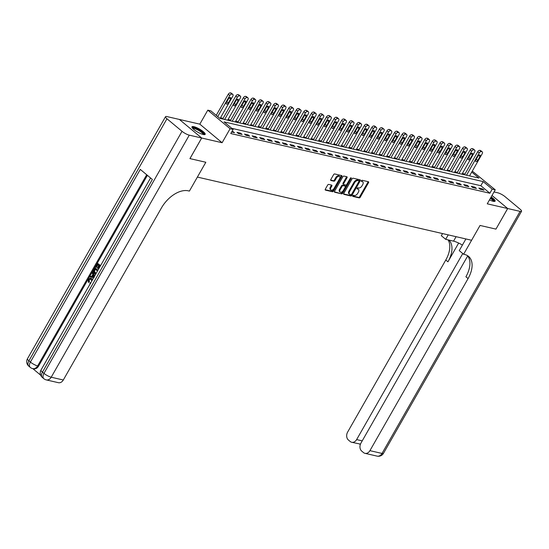 <?xml version="1.0" encoding="UTF-8"?>
<svg xmlns="http://www.w3.org/2000/svg" width="549" height="549" viewBox="0 0 549 549"><rect width="100%" height="100%" fill="white"/><g stroke="black" fill="none" stroke-linecap="round" stroke-linejoin="round"><path stroke-width="0.82" d="M352.787 195.773A0.673 0.398 129.8 0 0 352.883 196.439L359.19 197.894A0.954 0.57 129.8 0 0 360.24 197.221L368.537 182.673A0.954 0.57 129.8 0 0 368.557 181.801A0.954 0.57 129.8 0 0 368.406 181.726L362.1 180.278A0.673 0.398 129.8 0 0 361.455 181.403L362.271 181.595A3.061 1.819 129.8 0 1 362.759 181.829A3.061 1.819 129.8 0 1 362.697 184.615L362.004 185.83A3.061 1.819 129.8 0 1 358.627 187.978L357.811 187.792A0.673 0.398 129.8 0 0 357.166 188.925L357.982 189.11A3.061 1.819 129.8 0 1 358.47 189.343A3.061 1.819 129.8 0 1 358.408 192.136L357.715 193.344A3.061 1.819 129.8 0 1 354.345 195.492L353.529 195.307A0.673 0.398 129.8 0 0 352.787 195.773M203.267 134.498A7.597 1.757 29.7 0 0 205.168 134.347A7.597 1.757 29.7 0 0 201.517 130.346A7.597 1.757 29.7 0 0 193.866 126.668A7.597 1.757 29.7 0 0 191.965 126.819A7.597 1.757 29.7 0 0 195.616 130.813A7.597 1.757 29.7 0 0 203.267 134.498M489.488 199.898A7.597 1.757 29.7 0 0 493.201 201.305A7.597 1.757 29.7 0 0 495.102 201.154A7.597 1.757 29.7 0 0 491.163 196.961M328.693 184.416A0.954 0.57 129.8 0 0 327.643 185.088L325.317 189.172A0.954 0.57 129.8 0 0 325.296 190.043A0.954 0.57 129.8 0 0 325.447 190.119L332.447 191.731A0.954 0.57 129.8 0 0 333.504 191.059L341.801 176.51A0.954 0.57 129.8 0 0 341.821 175.639A0.954 0.57 129.8 0 0 341.67 175.563L334.664 173.951A0.954 0.57 129.8 0 0 333.614 174.623L330.8 179.557A0.954 0.57 129.8 0 0 330.779 180.429A0.954 0.57 129.8 0 0 330.93 180.497L333.929 181.191A0.954 0.57 129.8 0 0 334.986 180.518L336.379 178.075A2.56 1.517 129.8 0 1 339.605 176.476A2.56 1.517 129.8 0 1 339.557 178.802L334.094 188.382A2.56 1.517 129.8 0 1 330.869 189.981A2.56 1.517 129.8 0 1 330.917 187.648L331.822 186.056A0.954 0.57 129.8 0 0 331.843 185.185A0.954 0.57 129.8 0 0 331.692 185.109L328.693 184.416M467.7 255.944L360.919 443.153A5.847 4.509 -77 0 0 361.716 451.1L363.493 452.582A5.847 4.509 -77 0 0 364.996 453.337A5.847 4.509 -77 0 0 369.923 450.654L382.022 453.44L520.088 211.379L507.695 208.524L495.953 229.111L507.66 208.517L487.251 203.816L495.239 189.817L492.213 189.124L489.866 193.241L230.765 133.537L233.112 129.427L230.093 128.727L207.797 110.157L210.823 110.85L219.861 118.378L478.961 178.082L471.735 172.063M189.961 158.606L205.834 162.264L189.961 158.606L201.703 138.019L222.105 142.726L230.093 128.727M189.275 135.157L201.668 138.012L179.379 119.442L166.978 116.587A5.847 1.352 29.7 0 0 165.517 116.704A5.847 1.352 29.7 0 0 166.965 118.762L182.028 131.314A5.847 1.352 29.7 0 0 189.275 135.157L51.208 377.218L63.3 380.004L161.447 207.927A24.355 14.452 129.8 0 1 188.307 190.826L189.398 191.079L205.834 162.264L197.379 177.08L471.598 240.263L480.046 225.447L463.61 254.262L464.701 254.51A24.355 14.452 -50.2 0 1 468.551 256.383A24.355 14.452 -50.2 0 1 468.077 278.576L369.923 450.654M495.919 229.105L480.046 225.447L495.953 229.111M343.77 193.426A0.954 0.57 129.8 0 0 343.756 194.298A0.954 0.57 129.8 0 0 343.907 194.367L350.907 195.986A0.954 0.57 129.8 0 0 351.964 195.314L360.261 180.765A0.954 0.57 129.8 0 0 360.281 179.894A0.954 0.57 129.8 0 0 360.13 179.818L353.124 178.205A0.954 0.57 129.8 0 0 352.067 178.878L343.77 193.426M341.677 193.859L334.677 192.239A0.954 0.57 129.8 0 1 334.526 192.171A0.954 0.57 129.8 0 1 334.54 191.299L342.837 176.751A0.954 0.57 129.8 0 1 343.894 176.078L346.893 176.771A0.954 0.57 129.8 0 1 347.043 176.847A0.954 0.57 129.8 0 1 347.023 177.718L343.66 183.613A0.954 0.57 129.8 0 0 343.64 184.485A0.954 0.57 129.8 0 0 343.791 184.56L345.781 185.02A0.954 0.57 129.8 0 0 346.838 184.347L350.337 178.205A0.673 0.398 129.8 0 1 351.168 178.398L342.734 193.186A0.954 0.57 129.8 0 1 341.677 193.859L334.382 191.814M179.399 119.462L201.703 138.019M507.66 208.517L492.007 195.478L507.695 208.524M489.866 193.241L480.828 185.713L231.808 128.336M482.475 188.904L478.845 188.067L480.354 189.323L483.978 190.16L482.475 188.904L482.015 189.707M474.919 187.161L471.289 186.324L472.792 187.58L476.422 188.417L474.919 187.161L474.46 187.964M467.357 185.418L463.727 184.588L465.236 185.837L468.867 186.674L467.357 185.418L466.897 186.221M459.801 183.682L456.171 182.844L457.681 184.1L461.304 184.931L459.801 183.682L459.341 184.485M452.239 181.939L448.615 181.101L450.118 182.357L453.749 183.194L452.239 181.939L451.786 182.742M444.683 180.196L441.053 179.358L442.563 180.614L446.186 181.451L444.683 180.196L444.223 180.998M437.128 178.452L433.497 177.622L435 178.871L438.63 179.708L437.128 178.452L436.668 179.255M429.565 176.716L425.935 175.879L427.445 177.135L431.075 177.965L429.565 176.716L429.105 177.512M422.009 174.973L418.379 174.136L419.889 175.392L423.512 176.229L422.009 174.973L421.55 175.776M414.447 173.23L410.824 172.393L412.326 173.649L415.957 174.486L414.447 173.23L413.994 174.033M406.891 171.487L403.261 170.65L404.771 171.906L408.394 172.743L406.891 171.487L406.432 172.29M399.336 169.744L395.705 168.914L397.208 170.163L400.839 171L399.336 169.744L398.876 170.547M391.773 168.008L388.143 167.171L389.653 168.426L393.283 169.264L391.773 168.008L391.313 168.811M384.218 166.265L380.587 165.427L382.097 166.683L385.721 167.52L384.218 166.265L383.758 167.068M376.655 164.522L373.032 163.684L374.535 164.94L378.165 165.777L376.655 164.522L376.202 165.324M369.1 162.779L365.469 161.948L366.979 163.197L370.602 164.034L369.1 162.779L368.64 163.581M361.544 161.042L357.914 160.205L359.417 161.461L363.047 162.291L361.544 161.042L361.084 161.845M353.981 159.299L350.351 158.462L351.861 159.718L355.491 160.555L353.981 159.299L353.522 160.102M346.426 157.556L342.796 156.719L344.305 157.975L347.929 158.812L346.426 157.556L345.966 158.359M338.863 155.813L335.24 154.976L336.743 156.232L340.373 157.069L338.863 155.813L338.41 156.616M331.308 154.077L327.678 153.24L329.187 154.495L332.811 155.326L331.308 154.077L330.848 154.873M323.752 152.334L320.122 151.497L321.625 152.752L325.255 153.59L323.752 152.334L323.292 153.137M316.19 150.591L312.559 149.753L314.069 151.009L317.699 151.847L316.19 150.591L315.73 151.394M308.634 148.848L305.004 148.01L306.514 149.266L310.137 150.103L308.634 148.848L308.174 149.651M301.072 147.105L297.448 146.274L298.951 147.523L302.581 148.36L301.072 147.105L300.619 147.907M293.516 145.368L289.886 144.531L291.395 145.787L295.019 146.617L293.516 145.368L293.056 146.171M285.96 143.625L282.33 142.788L283.833 144.044L287.463 144.881L285.96 143.625L285.501 144.428M278.398 141.882L274.774 141.045L276.277 142.301L279.908 143.138L278.398 141.882L277.938 142.685M270.842 140.139L267.212 139.309L268.722 140.558L272.345 141.395L270.842 140.139L270.382 140.942M263.28 138.403L259.656 137.566L261.159 138.822L264.79 139.652L263.28 138.403L262.827 139.199M255.724 136.66L252.094 135.823L253.604 137.078L257.227 137.916L255.724 136.66L255.264 137.463M248.169 134.917L244.538 134.08L246.041 135.335L249.671 136.173L248.169 134.917L247.709 135.72M240.606 133.174L236.983 132.336L238.486 133.592L242.116 134.43L240.606 133.174L240.146 133.977M231.637 132.014L234.553 132.686L232.09 131.211M464.955 174.067L462.382 173.47M457.399 172.324L454.826 171.734M449.837 170.581L447.27 169.991M442.281 168.838L439.708 168.248M434.719 167.102L432.152 166.505M427.163 165.359L424.59 164.769M419.608 163.616L417.034 163.026M412.045 161.873L409.479 161.282M404.489 160.136L401.916 159.539M396.927 158.393L394.36 157.796M389.371 156.65L386.798 156.06M381.816 154.907L379.242 154.317M374.253 153.164L371.687 152.574M366.698 151.428L364.124 150.831M359.135 149.685L356.569 149.095M351.58 147.942L349.006 147.352M344.024 146.199L341.451 145.609M336.462 144.462L333.895 143.865M328.906 142.719L326.332 142.129M321.343 140.976L318.777 140.386M313.788 139.233L311.214 138.643M306.232 137.497L303.659 136.9M298.67 135.754L296.103 135.157M291.114 134.011L288.541 133.421M283.552 132.268L280.985 131.678M275.996 130.525L273.423 129.935M268.44 128.789L265.867 128.192M260.878 127.045L258.311 126.455M253.322 125.302L250.749 124.712M245.76 123.559L243.193 122.969M238.204 121.823L235.631 121.226M230.649 120.08L228.075 119.483M223.086 118.337L220.52 117.747M222.105 142.726L199.815 124.149L179.406 119.449M199.815 124.149L207.797 110.157M472.291 171.096L495.239 189.817M492.213 189.124L483.175 181.595L224.074 121.892L233.112 129.427M480.828 185.713L483.175 181.595M233.051 131.431L232.591 132.234M358.47 189.343L357.866 188.842A3.061 1.819 129.8 0 0 357.385 188.609L357.982 189.11M356.98 188.513L357.385 188.609M362.759 181.829L362.155 181.328A3.061 1.819 129.8 0 0 361.667 181.095L362.271 181.595M361.263 180.998L361.667 181.095M352.691 196.027L358.586 197.386A0.954 0.57 129.8 0 0 359.643 196.72L367.94 182.172A0.954 0.57 129.8 0 0 368.098 181.657M343.612 193.941L350.303 195.478A0.954 0.57 129.8 0 0 351.36 194.813L359.657 180.264A0.954 0.57 129.8 0 0 359.815 179.749M350.9 194.703A0.673 0.398 129.8 0 0 351.641 194.229L358.922 181.465A0.673 0.398 129.8 0 0 358.826 180.799L357.969 180.6A3.061 1.819 129.8 0 0 354.592 182.748L349.617 191.477A3.061 1.819 129.8 0 0 349.555 194.271A3.061 1.819 129.8 0 0 350.042 194.504L350.9 194.703M358.401 180.443A0.673 0.398 129.8 0 0 358.229 180.298L358.826 180.799M349.555 194.271L348.951 193.763A3.061 1.819 129.8 0 1 349.013 190.977L353.995 182.247A3.061 1.819 129.8 0 1 357.365 180.099L358.229 180.298M343.187 184.059A0.954 0.57 129.8 0 1 343.036 183.984A0.954 0.57 129.8 0 1 343.056 183.112L346.419 177.21A0.954 0.57 129.8 0 0 346.577 176.696M350.53 177.958L342.13 192.685L342.734 193.186M340.167 189.734A2.56 1.517 129.8 0 0 340.119 192.068A2.56 1.517 129.8 0 0 343.345 190.469L345.266 187.092A0.954 0.57 129.8 0 0 345.287 186.221A0.954 0.57 129.8 0 0 345.136 186.152L343.146 185.692A0.954 0.57 129.8 0 0 342.096 186.365L340.167 189.734L339.563 189.233A2.56 1.517 129.8 0 0 339.515 191.567L340.119 192.068M344.786 185.857A0.954 0.57 129.8 0 0 344.683 185.72A0.954 0.57 129.8 0 0 344.532 185.644L345.136 186.152M339.563 189.233L341.492 185.857A0.954 0.57 129.8 0 1 342.542 185.191L344.532 185.644M341.073 193.358A0.954 0.57 129.8 0 0 342.13 192.685M330.869 189.981L330.265 189.48A2.56 1.517 129.8 0 1 330.313 187.147L331.225 185.555A0.954 0.57 129.8 0 0 331.383 185.04M339.605 176.476L339.001 175.975A2.56 1.517 129.8 0 0 335.775 177.574L336.379 178.075M330.642 180.072L333.325 180.69A0.954 0.57 129.8 0 0 334.382 180.017L335.775 177.574M325.159 189.686L331.85 191.23A0.954 0.57 129.8 0 0 332.9 190.558L341.197 176.009A0.954 0.57 129.8 0 0 341.354 175.495M466.52 175.213L479.208 152.965A1.949 1.153 129.8 0 1 481.356 151.599L481.967 151.737A1.949 1.153 129.8 0 1 482.269 151.888A1.949 1.153 129.8 0 1 482.235 153.665L469.546 175.913M464.557 174.76L477.705 151.716A1.949 1.153 -50.2 0 1 479.853 150.344L480.457 150.488A1.949 1.153 -50.2 0 1 480.766 150.632L482.269 151.888M478.062 156.06L475.811 160.006A1.558 0.926 129.8 0 0 475.777 161.433A1.558 0.926 129.8 0 0 477.747 160.452L479.998 156.506A1.558 0.926 129.8 0 0 480.032 155.086A1.558 0.926 129.8 0 0 478.062 156.06M458.964 173.47L471.653 151.229A1.949 1.153 129.8 0 1 473.801 149.856L474.405 150.001A1.949 1.153 129.8 0 1 474.713 150.145A1.949 1.153 129.8 0 1 474.679 151.922L461.984 174.17M457.001 173.024L470.15 149.973A1.949 1.153 -50.2 0 1 472.298 148.601L472.902 148.745A1.949 1.153 -50.2 0 1 473.211 148.896L474.713 150.145M470.507 154.317L468.249 158.27A1.558 0.926 129.8 0 0 468.222 159.69A1.558 0.926 129.8 0 0 470.184 158.716L472.442 154.763A1.558 0.926 129.8 0 0 472.469 153.343A1.558 0.926 129.8 0 0 470.507 154.317M451.408 171.734L464.097 149.486A1.949 1.153 129.8 0 1 466.245 148.12L466.849 148.257A1.949 1.153 129.8 0 1 467.158 148.408A1.949 1.153 129.8 0 1 467.117 150.179L454.428 172.427M449.439 171.281L462.587 148.23A1.949 1.153 -50.2 0 1 464.735 146.864L465.339 147.002A1.949 1.153 -50.2 0 1 465.648 147.153L467.158 148.408M462.951 152.574L460.693 156.527A1.558 0.926 129.8 0 0 460.666 157.947A1.558 0.926 129.8 0 0 462.629 156.973L464.886 153.02A1.558 0.926 129.8 0 0 464.914 151.599A1.558 0.926 129.8 0 0 462.951 152.574M443.846 169.991L456.535 147.743A1.949 1.153 129.8 0 1 458.683 146.377L459.287 146.514A1.949 1.153 129.8 0 1 459.595 146.665A1.949 1.153 129.8 0 1 459.561 148.443L446.872 170.684M441.883 169.538L455.032 146.487A1.949 1.153 -50.2 0 1 457.18 145.121L457.784 145.259A1.949 1.153 -50.2 0 1 458.092 145.41L459.595 146.665M455.389 150.831L453.138 154.784A1.558 0.926 129.8 0 0 453.103 156.204A1.558 0.926 129.8 0 0 455.073 155.23L457.324 151.277A1.558 0.926 129.8 0 0 457.358 149.856A1.558 0.926 129.8 0 0 455.389 150.831M436.29 168.248L448.979 146A1.949 1.153 129.8 0 1 451.127 144.634L451.731 144.771A1.949 1.153 129.8 0 1 452.04 144.922A1.949 1.153 129.8 0 1 451.999 146.7L439.31 168.948M434.328 167.795L447.469 144.744A1.949 1.153 -50.2 0 1 449.617 143.378L450.228 143.515A1.949 1.153 -50.2 0 1 450.53 143.666L452.04 144.922M447.833 149.095L445.575 153.041A1.558 0.926 129.8 0 0 445.548 154.461A1.558 0.926 129.8 0 0 447.51 153.487L449.768 149.534A1.558 0.926 129.8 0 0 449.796 148.113A1.558 0.926 129.8 0 0 447.833 149.095M490.669 197.832A6.574 1.523 -150.3 0 1 493.75 201.408M493.228 201.305A6.087 1.407 29.7 0 0 490.374 198.347M494.724 201.401A7.549 1.743 29.7 0 0 490.785 197.626M192.431 128.109A6.574 1.523 -150.3 0 1 192.624 127.835A6.574 1.523 -150.3 0 1 199.562 130.285A6.574 1.523 -150.3 0 1 203.816 134.601M192.802 128.5A6.087 1.407 29.7 0 0 192.788 128.514A6.087 1.407 29.7 0 1 198.69 130.449A6.087 1.407 29.7 0 1 203.288 134.505M204.791 134.594A7.549 1.743 29.7 0 0 199.054 129.722A7.549 1.743 29.7 0 0 191.944 127.272M448.224 234.876L445.685 239.33L453.549 241.141A10.959 2.532 -150.3 0 1 462.409 245.067M445.685 239.33L441.321 235.693L442.528 233.565M463.61 254.262L459.245 250.619L465.902 238.952M462.752 253.549L356.637 439.584A5.847 4.509 -77 0 1 351.71 442.274A5.847 4.509 -77 0 1 350.207 441.513L348.43 440.037A5.847 4.509 -77 0 1 347.634 432.084L445.781 260.006A24.355 14.452 -50.2 0 0 448.059 239.879M448.938 240.078A24.355 14.452 -50.2 0 1 447.95 261.811L458.655 243.049M520.088 211.379A5.847 1.352 29.7 0 0 521.55 211.269A5.847 1.352 29.7 0 0 520.102 209.203L505.039 196.659A5.847 1.352 29.7 0 0 497.792 192.809L494.025 191.944M467.391 255.566A24.355 14.452 -50.2 0 1 465.909 276.771L468.077 278.576M351.71 442.274L360.46 444.12M90.455 278.947L89.254 279.777L89.363 281.912L88.368 282.399L88.314 279.379L90.468 278.13L92.637 279.537M90.715 278.199L91.985 278.768M89.823 276.854L93.68 277.712L89.823 276.854L90.242 276.113L91.676 276.483L92.877 274.376L92.088 272.887L92.507 272.146L92.994 272.256L94.771 275.797M90.242 276.113L91.683 276.47M100.09 266.471L99.225 265.757L97.749 268.351L97.331 268.008L98.813 265.407L97.557 264.364L95.897 267.281L95.478 266.931L97.537 263.321L100.597 265.579M99.602 266.066L98.23 268.468L97.749 268.351M97.928 264.673L96.384 267.39L95.897 267.281M147.393 175.33L38.554 366.135A5.847 4.509 103 0 1 33.626 368.818L32.72 368.612A5.847 4.509 -77 0 0 37.648 365.922L38.554 366.135M32.803 368.626L40.688 375.193M95.78 274.026L94.455 273.457C93.296 272.503 93.117 271.233 93.927 269.655L94.936 267.885L97.997 270.142M63.3 380.004A5.847 4.509 103 0 1 58.372 382.687L46.281 379.901A5.847 4.509 -77 0 0 51.208 377.218A5.847 1.352 -150.3 0 1 43.961 373.368L182.028 131.314M150.57 177.972L41.003 370.053A5.847 1.352 -150.3 0 0 42.458 372.112A5.847 3.466 129.8 0 0 42.342 377.444L43.851 378.7A5.847 3.466 -50.2 0 1 43.961 373.368L42.458 372.112L152.347 179.454L140.297 169.415L30.408 362.079L28.898 360.823A5.847 1.352 -150.3 0 1 27.45 358.765L165.517 116.704M201.668 138.012L189.927 158.599M97.537 263.321L100.488 265.778M94.936 267.885L97.887 270.334M97.489 271.034L94.956 268.928L93.968 271.323L94.86 272.771L96.247 273.21M95.327 269.236L94.449 271.439L95.917 273.251M94.38 269.943L94.86 270.053M93.968 271.323L94.449 271.439M94.86 272.771L95.341 272.88M92.507 272.146L94.538 276.202M93.886 276.271L93.172 274.932L92.211 276.621L94.359 277.163L93.886 276.271M93.44 275.426L92.699 276.73L94.044 277.073M92.211 276.621L92.699 276.73M91.93 280.772L90.208 278.871L88.766 279.661L89.254 279.777M88.766 279.661L88.883 281.802L89.363 281.912M90.331 283.579L89.892 283.483L90.503 282.769M90.18 282.694L90.798 282.762M91.498 278.659L92.39 279.976M88.883 281.802L88.368 282.399M428.728 166.505L441.417 144.263A1.949 1.153 129.8 0 1 443.565 142.891L444.175 143.035A1.949 1.153 129.8 0 1 444.477 143.179A1.949 1.153 129.8 0 1 444.443 144.957L431.754 167.205M426.765 166.052L439.914 143.008A1.949 1.153 -50.2 0 1 442.062 141.635L442.666 141.779A1.949 1.153 -50.2 0 1 442.974 141.923L444.477 143.179M440.271 147.352L438.02 151.304A1.558 0.926 129.8 0 0 437.985 152.725A1.558 0.926 129.8 0 0 439.955 151.75L442.206 147.798A1.558 0.926 129.8 0 0 442.24 146.377A1.558 0.926 129.8 0 0 440.271 147.352M421.172 164.769L433.861 142.52A1.949 1.153 129.8 0 1 436.009 141.148L436.613 141.292A1.949 1.153 129.8 0 1 436.922 141.443A1.949 1.153 129.8 0 1 436.887 143.214L424.192 165.462M419.21 164.316L432.358 141.265A1.949 1.153 -50.2 0 1 434.506 139.899L435.11 140.036A1.949 1.153 -50.2 0 1 435.419 140.187L436.922 141.443M432.715 145.609L430.457 149.561A1.558 0.926 129.8 0 0 430.43 150.982A1.558 0.926 129.8 0 0 432.392 150.007L434.65 146.055A1.558 0.926 129.8 0 0 434.678 144.634A1.558 0.926 129.8 0 0 432.715 145.609M413.617 163.026L426.305 140.777A1.949 1.153 129.8 0 1 428.453 139.412L429.057 139.549A1.949 1.153 129.8 0 1 429.366 139.7A1.949 1.153 129.8 0 1 429.325 141.477L416.636 163.719M411.647 162.573L424.796 139.521A1.949 1.153 -50.2 0 1 426.944 138.156L427.547 138.293A1.949 1.153 -50.2 0 1 427.856 138.444L429.366 139.7M425.159 143.865L422.902 147.818A1.558 0.926 129.8 0 0 422.874 149.239A1.558 0.926 129.8 0 0 424.837 148.264L427.095 144.312A1.558 0.926 129.8 0 0 427.122 142.891A1.558 0.926 129.8 0 0 425.159 143.865M406.054 161.282L418.743 139.034A1.949 1.153 129.8 0 1 420.891 137.669L421.495 137.806A1.949 1.153 129.8 0 1 421.804 137.957A1.949 1.153 129.8 0 1 421.769 139.734L409.08 161.982M404.091 160.83L417.24 137.778A1.949 1.153 -50.2 0 1 419.388 136.413L419.992 136.55A1.949 1.153 -50.2 0 1 420.301 136.701L421.804 137.957M417.597 142.122L415.346 146.075A1.558 0.926 129.8 0 0 415.312 147.496A1.558 0.926 129.8 0 0 417.281 146.521L419.532 142.568A1.558 0.926 129.8 0 0 419.566 141.148A1.558 0.926 129.8 0 0 417.597 142.122M398.499 159.539L411.187 137.291A1.949 1.153 129.8 0 1 413.335 135.926L413.939 136.063A1.949 1.153 129.8 0 1 414.248 136.214A1.949 1.153 129.8 0 1 414.207 137.991L401.518 160.239M396.536 159.086L409.678 136.042A1.949 1.153 -50.2 0 1 411.825 134.67L412.436 134.814A1.949 1.153 -50.2 0 1 412.738 134.958L414.248 136.214M410.041 140.386L407.783 144.339A1.558 0.926 129.8 0 0 407.756 145.76A1.558 0.926 129.8 0 0 409.719 144.785L411.976 140.832A1.558 0.926 129.8 0 0 412.004 139.412A1.558 0.926 129.8 0 0 410.041 140.386M390.936 157.803L403.625 135.555A1.949 1.153 129.8 0 1 405.78 134.182L406.384 134.327A1.949 1.153 129.8 0 1 406.685 134.471A1.949 1.153 129.8 0 1 406.651 136.248L393.962 158.496M388.973 157.35L402.122 134.299A1.949 1.153 -50.2 0 1 404.27 132.933L404.874 133.071A1.949 1.153 -50.2 0 1 405.183 133.222L406.685 134.471M402.479 138.643L400.228 142.596A1.558 0.926 129.8 0 0 400.194 144.016A1.558 0.926 129.8 0 0 402.163 143.042L404.414 139.089A1.558 0.926 129.8 0 0 404.448 137.669A1.558 0.926 129.8 0 0 402.479 138.643M383.38 156.06L396.069 133.812A1.949 1.153 129.8 0 1 398.217 132.446L398.821 132.583A1.949 1.153 129.8 0 1 399.13 132.734A1.949 1.153 129.8 0 1 399.096 134.505L386.4 156.753M381.418 155.607L394.566 132.556A1.949 1.153 -50.2 0 1 396.714 131.19L397.318 131.328A1.949 1.153 -50.2 0 1 397.627 131.479L399.13 132.734M394.923 136.9L392.665 140.853A1.558 0.926 129.8 0 0 392.638 142.273A1.558 0.926 129.8 0 0 394.601 141.299L396.858 137.346A1.558 0.926 129.8 0 0 396.886 135.926A1.558 0.926 129.8 0 0 394.923 136.9M375.825 154.317L388.514 132.069A1.949 1.153 129.8 0 1 390.662 130.703L391.265 130.84A1.949 1.153 129.8 0 1 391.574 130.991A1.949 1.153 129.8 0 1 391.533 132.769L378.844 155.01M373.855 153.864L387.004 130.813A1.949 1.153 -50.2 0 1 389.152 129.447L389.756 129.585A1.949 1.153 -50.2 0 1 390.065 129.736L391.574 130.991M387.368 135.157L385.11 139.11A1.558 0.926 129.8 0 0 385.082 140.53A1.558 0.926 129.8 0 0 387.045 139.556L389.303 135.603A1.558 0.926 129.8 0 0 389.33 134.182A1.558 0.926 129.8 0 0 387.368 135.157M368.262 152.574L380.951 130.326A1.949 1.153 129.8 0 1 383.099 128.96L383.703 129.097A1.949 1.153 129.8 0 1 384.012 129.248A1.949 1.153 129.8 0 1 383.977 131.026L371.289 153.274M366.3 152.121L379.448 129.077A1.949 1.153 -50.2 0 1 381.596 127.704L382.2 127.842A1.949 1.153 -50.2 0 1 382.509 127.992L384.012 129.248M379.805 133.421L377.554 137.367A1.558 0.926 129.8 0 0 377.52 138.787A1.558 0.926 129.8 0 0 379.489 137.813L381.74 133.867A1.558 0.926 129.8 0 0 381.775 132.446A1.558 0.926 129.8 0 0 379.805 133.421M360.707 150.831L373.395 128.59A1.949 1.153 129.8 0 1 375.543 127.217L376.147 127.361A1.949 1.153 129.8 0 1 376.456 127.505A1.949 1.153 129.8 0 1 376.415 129.283L363.726 151.531M358.744 150.378L371.886 127.334A1.949 1.153 -50.2 0 1 374.034 125.961L374.644 126.105A1.949 1.153 -50.2 0 1 374.946 126.256L376.456 127.505M372.249 131.678L369.992 135.63A1.558 0.926 129.8 0 0 369.964 137.051A1.558 0.926 129.8 0 0 371.927 136.077L374.185 132.124A1.558 0.926 129.8 0 0 374.212 130.703A1.558 0.926 129.8 0 0 372.249 131.678M353.144 149.095L365.833 126.846A1.949 1.153 129.8 0 1 367.988 125.474L368.592 125.618A1.949 1.153 129.8 0 1 368.894 125.769A1.949 1.153 129.8 0 1 368.859 127.54L356.171 149.788M351.182 148.642L364.33 125.591A1.949 1.153 -50.2 0 1 366.478 124.225L367.082 124.362A1.949 1.153 -50.2 0 1 367.391 124.513L368.894 125.769M364.687 129.935L362.436 133.887A1.558 0.926 129.8 0 0 362.402 135.308A1.558 0.926 129.8 0 0 364.371 134.333L366.622 130.381A1.558 0.926 129.8 0 0 366.657 128.96A1.558 0.926 129.8 0 0 364.687 129.935M345.589 147.352L358.277 125.103A1.949 1.153 129.8 0 1 360.425 123.738L361.029 123.875A1.949 1.153 129.8 0 1 361.338 124.026A1.949 1.153 129.8 0 1 361.304 125.803L348.608 148.045M343.626 146.899L356.775 123.848A1.949 1.153 -50.2 0 1 358.922 122.482L359.526 122.619A1.949 1.153 -50.2 0 1 359.835 122.77L361.338 124.026M357.131 128.192L354.874 132.144A1.558 0.926 129.8 0 0 354.846 133.565A1.558 0.926 129.8 0 0 356.809 132.59L359.067 128.638A1.558 0.926 129.8 0 0 359.094 127.217A1.558 0.926 129.8 0 0 357.131 128.192M338.033 145.609L350.722 123.36A1.949 1.153 129.8 0 1 352.87 121.995L353.474 122.132A1.949 1.153 129.8 0 1 353.782 122.283A1.949 1.153 129.8 0 1 353.741 124.06L341.053 146.309M336.063 145.156L349.212 122.104A1.949 1.153 -50.2 0 1 351.36 120.739L351.964 120.876A1.949 1.153 -50.2 0 1 352.273 121.027L353.782 122.283M349.576 126.448L347.318 130.401A1.558 0.926 129.8 0 0 347.291 131.822A1.558 0.926 129.8 0 0 349.253 130.847L351.511 126.894A1.558 0.926 129.8 0 0 351.538 125.474A1.558 0.926 129.8 0 0 349.576 126.448M330.471 143.865L343.159 121.624A1.949 1.153 129.8 0 1 345.307 120.252L345.911 120.389A1.949 1.153 129.8 0 1 346.22 120.54A1.949 1.153 129.8 0 1 346.186 122.317L333.497 144.565M328.508 143.413L341.656 120.368A1.949 1.153 -50.2 0 1 343.804 118.996L344.408 119.14A1.949 1.153 -50.2 0 1 344.717 119.284L346.22 120.54M342.013 124.712L339.762 128.665A1.558 0.926 129.8 0 0 339.728 130.086A1.558 0.926 129.8 0 0 341.698 129.111L343.949 125.158A1.558 0.926 129.8 0 0 343.983 123.738A1.558 0.926 129.8 0 0 342.013 124.712M322.915 142.129L335.604 119.881A1.949 1.153 129.8 0 1 337.752 118.509L338.356 118.653A1.949 1.153 129.8 0 1 338.664 118.797A1.949 1.153 129.8 0 1 338.623 120.574L325.934 142.822M320.952 141.676L334.094 118.625A1.949 1.153 -50.2 0 1 336.242 117.26L336.853 117.397A1.949 1.153 -50.2 0 1 337.155 117.548L338.664 118.797M334.458 122.969L332.2 126.922A1.558 0.926 129.8 0 0 332.172 128.342A1.558 0.926 129.8 0 0 334.135 127.368L336.393 123.415A1.558 0.926 129.8 0 0 336.42 121.995A1.558 0.926 129.8 0 0 334.458 122.969M315.352 140.386L328.041 118.138A1.949 1.153 129.8 0 1 330.196 116.772L330.8 116.91A1.949 1.153 129.8 0 1 331.102 117.061A1.949 1.153 129.8 0 1 331.068 118.831L318.379 141.079M313.39 139.933L326.538 116.882A1.949 1.153 -50.2 0 1 328.686 115.516L329.29 115.654A1.949 1.153 -50.2 0 1 329.599 115.805L331.102 117.061M326.895 121.226L324.644 125.179A1.558 0.926 129.8 0 0 324.61 126.599A1.558 0.926 129.8 0 0 326.58 125.625L328.83 121.672A1.558 0.926 129.8 0 0 328.865 120.252A1.558 0.926 129.8 0 0 326.895 121.226M307.797 138.643L320.486 116.395A1.949 1.153 129.8 0 1 322.634 115.029L323.237 115.166A1.949 1.153 129.8 0 1 323.546 115.317A1.949 1.153 129.8 0 1 323.512 117.095L310.816 139.343M305.834 138.19L318.983 115.139A1.949 1.153 -50.2 0 1 321.131 113.773L321.735 113.911A1.949 1.153 -50.2 0 1 322.043 114.062L323.546 115.317M319.34 119.483L317.082 123.436A1.558 0.926 129.8 0 0 317.054 124.856A1.558 0.926 129.8 0 0 319.017 123.882L321.275 119.929A1.558 0.926 129.8 0 0 321.302 118.509A1.558 0.926 129.8 0 0 319.34 119.483M300.241 136.9L312.93 114.652A1.949 1.153 129.8 0 1 315.078 113.286L315.682 113.423A1.949 1.153 129.8 0 1 315.991 113.574A1.949 1.153 129.8 0 1 315.95 115.352L303.261 137.6M298.272 136.447L311.42 113.403A1.949 1.153 -50.2 0 1 313.568 112.03L314.172 112.174A1.949 1.153 -50.2 0 1 314.481 112.319L315.991 113.574M311.784 117.747L309.526 121.693A1.558 0.926 129.8 0 0 309.499 123.113A1.558 0.926 129.8 0 0 311.461 122.139L313.719 118.193A1.558 0.926 129.8 0 0 313.747 116.772A1.558 0.926 129.8 0 0 311.784 117.747M292.679 135.157L305.368 112.916A1.949 1.153 129.8 0 1 307.515 111.543L308.119 111.687A1.949 1.153 129.8 0 1 308.428 111.831A1.949 1.153 129.8 0 1 308.394 113.609L295.705 135.857M290.716 134.711L303.865 111.66A1.949 1.153 -50.2 0 1 306.013 110.287L306.617 110.431A1.949 1.153 -50.2 0 1 306.925 110.582L308.428 111.831M304.221 116.004L301.971 119.957A1.558 0.926 129.8 0 0 301.936 121.377A1.558 0.926 129.8 0 0 303.906 120.403L306.157 116.45A1.558 0.926 129.8 0 0 306.191 115.029A1.558 0.926 129.8 0 0 304.221 116.004M285.123 133.421L297.812 111.172A1.949 1.153 129.8 0 1 299.96 109.807L300.564 109.944A1.949 1.153 129.8 0 1 300.873 110.095A1.949 1.153 129.8 0 1 300.831 111.866L288.143 134.114M283.16 132.968L296.302 109.917A1.949 1.153 -50.2 0 1 298.45 108.551L299.061 108.688A1.949 1.153 -50.2 0 1 299.363 108.839L300.873 110.095M296.666 114.261L294.408 118.213A1.558 0.926 129.8 0 0 294.381 119.634A1.558 0.926 129.8 0 0 296.343 118.659L298.601 114.707A1.558 0.926 129.8 0 0 298.629 113.286A1.558 0.926 129.8 0 0 296.666 114.261M277.561 131.678L290.249 109.429A1.949 1.153 129.8 0 1 292.404 108.064L293.008 108.201A1.949 1.153 129.8 0 1 293.317 108.352A1.949 1.153 129.8 0 1 293.276 110.129L280.587 132.371M275.598 131.225L288.747 108.174A1.949 1.153 -50.2 0 1 290.895 106.808L291.498 106.945A1.949 1.153 -50.2 0 1 291.807 107.096L293.317 108.352M289.103 112.518L286.853 116.47A1.558 0.926 129.8 0 0 286.818 117.891A1.558 0.926 129.8 0 0 288.788 116.916L291.039 112.964A1.558 0.926 129.8 0 0 291.073 111.543A1.558 0.926 129.8 0 0 289.103 112.518M270.005 129.935L282.694 107.686A1.949 1.153 129.8 0 1 284.842 106.321L285.446 106.458A1.949 1.153 129.8 0 1 285.755 106.609A1.949 1.153 129.8 0 1 285.72 108.386L273.025 130.635M268.042 129.482L281.191 106.431A1.949 1.153 -50.2 0 1 283.339 105.065L283.943 105.202A1.949 1.153 -50.2 0 1 284.252 105.353L285.755 106.609M281.548 110.781L279.297 114.727A1.558 0.926 129.8 0 0 279.263 116.148A1.558 0.926 129.8 0 0 281.225 115.173L283.483 111.221A1.558 0.926 129.8 0 0 283.51 109.8A1.558 0.926 129.8 0 0 281.548 110.781M262.449 128.192L275.138 105.95A1.949 1.153 129.8 0 1 277.286 104.578L277.89 104.722A1.949 1.153 129.8 0 1 278.199 104.866A1.949 1.153 129.8 0 1 278.158 106.643L265.469 128.891M260.48 127.739L273.628 104.694A1.949 1.153 -50.2 0 1 275.776 103.322L276.38 103.466A1.949 1.153 -50.2 0 1 276.689 103.61L278.199 104.866M273.992 109.038L271.734 112.991A1.558 0.926 129.8 0 0 271.707 114.412A1.558 0.926 129.8 0 0 273.67 113.437L275.927 109.484A1.558 0.926 129.8 0 0 275.955 108.064A1.558 0.926 129.8 0 0 273.992 109.038M254.887 126.455L267.576 104.207A1.949 1.153 129.8 0 1 269.724 102.835L270.328 102.979A1.949 1.153 129.8 0 1 270.636 103.13A1.949 1.153 129.8 0 1 270.602 104.9L257.913 127.148M252.924 126.002L266.073 102.951A1.949 1.153 -50.2 0 1 268.221 101.586L268.825 101.723A1.949 1.153 -50.2 0 1 269.134 101.874L270.636 103.13M266.43 107.295L264.179 111.248A1.558 0.926 129.8 0 0 264.144 112.669A1.558 0.926 129.8 0 0 266.114 111.694L268.365 107.741A1.558 0.926 129.8 0 0 268.399 106.321A1.558 0.926 129.8 0 0 266.43 107.295M247.331 124.712L260.02 102.464A1.949 1.153 129.8 0 1 262.168 101.098L262.772 101.236A1.949 1.153 129.8 0 1 263.081 101.387A1.949 1.153 129.8 0 1 263.04 103.164L250.351 125.405M245.369 124.259L258.51 101.208A1.949 1.153 -50.2 0 1 260.658 99.843L261.269 99.98A1.949 1.153 -50.2 0 1 261.571 100.131L263.081 101.387M258.874 105.552L256.616 109.505A1.558 0.926 129.8 0 0 256.589 110.925A1.558 0.926 129.8 0 0 258.552 109.951L260.809 105.998A1.558 0.926 129.8 0 0 260.837 104.578A1.558 0.926 129.8 0 0 258.874 105.552M239.769 122.969L252.458 100.721A1.949 1.153 129.8 0 1 254.612 99.355L255.216 99.493A1.949 1.153 129.8 0 1 255.525 99.644A1.949 1.153 129.8 0 1 255.484 101.421L242.795 123.669M237.806 122.516L250.955 99.465A1.949 1.153 -50.2 0 1 253.103 98.099L253.707 98.237A1.949 1.153 -50.2 0 1 254.015 98.388L255.525 99.644M251.312 103.809L249.061 107.762A1.558 0.926 129.8 0 0 249.033 109.182A1.558 0.926 129.8 0 0 250.996 108.208L253.247 104.255A1.558 0.926 129.8 0 0 253.281 102.835A1.558 0.926 129.8 0 0 251.312 103.809M232.213 121.226L244.902 98.978A1.949 1.153 129.8 0 1 247.05 97.612L247.654 97.749A1.949 1.153 129.8 0 1 247.963 97.9A1.949 1.153 129.8 0 1 247.928 99.678L235.24 121.926M230.251 120.773L243.399 97.729A1.949 1.153 -50.2 0 1 245.547 96.356L246.151 96.5A1.949 1.153 -50.2 0 1 246.46 96.645L247.963 97.9M243.756 102.073L241.505 106.026A1.558 0.926 129.8 0 0 241.471 107.446A1.558 0.926 129.8 0 0 243.433 106.465L245.691 102.519A1.558 0.926 129.8 0 0 245.719 101.098A1.558 0.926 129.8 0 0 243.756 102.073M224.658 119.483L237.346 97.242A1.949 1.153 129.8 0 1 239.494 95.869L240.098 96.013A1.949 1.153 129.8 0 1 240.407 96.157A1.949 1.153 129.8 0 1 240.366 97.935L227.677 120.183M222.688 119.037L235.837 95.986A1.949 1.153 -50.2 0 1 237.985 94.613L238.589 94.757A1.949 1.153 -50.2 0 1 238.897 94.908L240.407 96.157M236.2 100.33L233.943 104.283A1.558 0.926 129.8 0 0 233.915 105.703A1.558 0.926 129.8 0 0 235.878 104.729L238.136 100.776A1.558 0.926 129.8 0 0 238.163 99.355A1.558 0.926 129.8 0 0 236.2 100.33M217.74 116.614L229.784 95.499A1.949 1.153 129.8 0 1 231.932 94.133L232.536 94.27A1.949 1.153 129.8 0 1 232.845 94.421A1.949 1.153 129.8 0 1 232.81 96.192L220.122 118.44M216.231 115.359L228.281 94.243A1.949 1.153 -50.2 0 1 230.429 92.877L231.033 93.014A1.949 1.153 -50.2 0 1 231.342 93.165L232.845 94.421M228.638 98.587L226.387 102.539A1.558 0.926 129.8 0 0 226.353 103.96A1.558 0.926 129.8 0 0 228.322 102.986L230.573 99.033A1.558 0.926 129.8 0 0 230.607 97.612A1.558 0.926 129.8 0 0 228.638 98.587M367.94 182.172L368.537 182.673M359.643 196.72L360.24 197.221M358.586 197.386L359.19 197.894M359.657 180.264L360.261 180.765M351.36 194.813L351.964 195.314M350.303 195.478L350.907 195.986M357.365 180.099L357.969 180.6M353.995 182.247L354.592 182.748M349.013 190.977L349.617 191.477M346.419 177.21L347.023 177.718M343.056 183.112L343.66 183.613M350.585 177.91L351.168 178.398M342.542 185.191L343.146 185.692M341.492 185.857L342.096 186.365M331.225 185.555L331.822 186.056M330.313 187.147L330.917 187.648M334.382 180.017L334.986 180.518M333.325 180.69L333.929 181.191M341.197 176.009L341.801 176.51M332.9 190.558L333.504 191.059M331.85 191.23L332.447 191.731M479.208 152.965L477.705 151.716M481.967 151.737L480.457 150.488M481.356 151.599L479.853 150.344M478.639 155.367L479.998 156.506M476.264 159.217L477.747 160.452M471.653 151.229L470.15 149.973M474.405 150.001L472.902 148.745M473.801 149.856L472.298 148.601M471.076 153.631L472.442 154.763M468.702 157.481L470.184 158.716M464.097 149.486L462.587 148.23M466.849 148.257L465.339 147.002M466.245 148.12L464.735 146.864M463.521 151.888L464.886 153.02M461.146 155.738L462.629 156.973M456.535 147.743L455.032 146.487M459.287 146.514L457.784 145.259M458.683 146.377L457.18 145.121M455.965 150.145L457.324 151.277M453.584 153.995L455.073 155.23M448.979 146L447.469 144.744M451.731 144.771L450.228 143.515M451.127 144.634L449.617 143.378M448.403 148.402L449.768 149.534M446.028 152.251L447.51 153.487M447.95 261.811L445.781 260.006M356.637 439.584L362.216 440.874M382.022 453.44A5.847 4.509 103 0 1 377.094 456.123A5.847 5.847 0 0 0 383.483 453.323A5.847 1.352 -150.3 0 1 382.022 453.44M456.089 236.688L453.549 241.141M166.965 118.762L28.898 360.823A5.847 3.466 129.8 0 0 28.788 366.149L30.291 367.405A5.847 3.466 -50.2 0 1 30.408 362.079A5.847 1.352 -150.3 0 0 37.648 365.922L146.693 174.747M93.433 276.929L93.92 277.039M441.417 144.263L439.914 143.008M444.175 143.035L442.666 141.779M443.565 142.891L442.062 141.635M440.847 146.658L442.206 147.798M438.473 150.508L439.955 151.75M433.861 142.52L432.358 141.265M436.613 141.292L435.11 140.036M436.009 141.148L434.506 139.899M433.291 144.922L434.65 146.055M430.91 148.772L432.392 150.007M426.305 140.777L424.796 139.521M429.057 139.549L427.547 138.293M428.453 139.412L426.944 138.156M425.729 143.179L427.095 144.312M423.354 147.029L424.837 148.264M418.743 139.034L417.24 137.778M421.495 137.806L419.992 136.55M420.891 137.669L419.388 136.413M418.173 141.436L419.532 142.568M415.792 145.286L417.281 146.521M411.187 137.291L409.678 136.042M413.939 136.063L412.436 134.814M413.335 135.926L411.825 134.67M410.611 139.693L411.976 140.832M408.236 143.543L409.719 144.785M403.625 135.555L402.122 134.299M406.384 134.327L404.874 133.071M405.78 134.182L404.27 132.933M403.055 137.957L404.414 139.089M400.681 141.807L402.163 143.042M396.069 133.812L394.566 132.556M398.821 132.583L397.318 131.328M398.217 132.446L396.714 131.19M395.5 136.214L396.858 137.346M393.118 140.064L394.601 141.299M388.514 132.069L387.004 130.813M391.265 130.84L389.756 129.585M390.662 130.703L389.152 129.447M387.937 134.471L389.303 135.603M385.563 138.321L387.045 139.556M380.951 130.326L379.448 129.077M383.703 129.097L382.2 127.842M383.099 128.96L381.596 127.704M380.382 132.728L381.74 133.867M378 136.577L379.489 137.813M373.395 128.59L371.886 127.334M376.147 127.361L374.644 126.105M375.543 127.217L374.034 125.961M372.819 130.985L374.185 132.124M370.445 134.834L371.927 136.077M365.833 126.846L364.33 125.591M368.592 125.618L367.082 124.362M367.988 125.474L366.478 124.225M365.263 129.248L366.622 130.381M362.889 133.098L364.371 134.333M358.277 125.103L356.775 123.848M361.029 123.875L359.526 122.619M360.425 123.738L358.922 122.482M357.708 127.505L359.067 128.638M355.327 131.355L356.809 132.59M350.722 123.36L349.212 122.104M353.474 122.132L351.964 120.876M352.87 121.995L351.36 120.739M350.145 125.762L351.511 126.894M347.771 129.612L349.253 130.847M343.159 121.624L341.656 120.368M345.911 120.389L344.408 119.14M345.307 120.252L343.804 118.996M342.59 124.019L343.949 125.158M340.208 127.869L341.698 129.111M335.604 119.881L334.094 118.625M338.356 118.653L336.853 117.397M337.752 118.509L336.242 117.26M335.027 122.283L336.393 123.415M332.653 126.133L334.135 127.368M328.041 118.138L326.538 116.882M330.8 116.91L329.29 115.654M330.196 116.772L328.686 115.516M327.472 120.54L328.83 121.672M325.097 124.39L326.58 125.625M320.486 116.395L318.983 115.139M323.237 115.166L321.735 113.911M322.634 115.029L321.131 113.773M319.916 118.797L321.275 119.929M317.535 122.647L319.017 123.882M312.93 114.652L311.42 113.403M315.682 113.423L314.172 112.174M315.078 113.286L313.568 112.03M312.354 117.054L313.719 118.193M309.979 120.904L311.461 122.139M305.368 112.916L303.865 111.66M308.119 111.687L306.617 110.431M307.515 111.543L306.013 110.287M304.798 115.317L306.157 116.45M302.417 119.167L303.906 120.403M297.812 111.172L296.302 109.917M300.564 109.944L299.061 108.688M299.96 109.807L298.45 108.551M297.235 113.574L298.601 114.707M294.861 117.424L296.343 118.659M290.249 109.429L288.747 108.174M293.008 108.201L291.498 106.945M292.404 108.064L290.895 106.808M289.68 111.831L291.039 112.964M287.305 115.681L288.788 116.916M282.694 107.686L281.191 106.431M285.446 106.458L283.943 105.202M284.842 106.321L283.339 105.065M282.124 110.088L283.483 111.221M279.743 113.938L281.225 115.173M275.138 105.95L273.628 104.694M277.89 104.722L276.38 103.466M277.286 104.578L275.776 103.322M274.562 108.345L275.927 109.484M272.187 112.195L273.67 113.437M267.576 104.207L266.073 102.951M270.328 102.979L268.825 101.723M269.724 102.835L268.221 101.586M267.006 106.609L268.365 107.741M264.625 110.459L266.114 111.694M260.02 102.464L258.51 101.208M262.772 101.236L261.269 99.98M262.168 101.098L260.658 99.843M259.444 104.866L260.809 105.998M257.069 108.716L258.552 109.951M252.458 100.721L250.955 99.465M255.216 99.493L253.707 98.237M254.612 99.355L253.103 98.099M251.888 103.123L253.247 104.255M249.514 106.973L250.996 108.208M244.902 98.978L243.399 97.729M247.654 97.749L246.151 96.5M247.05 97.612L245.547 96.356M244.332 101.38L245.691 102.519M241.951 105.23L243.433 106.465M237.346 97.242L235.837 95.986M240.098 96.013L238.589 94.757M239.494 95.869L237.985 94.613M236.77 99.644L238.136 100.776M234.396 103.493L235.878 104.729M229.784 95.499L228.281 94.243M232.536 94.27L231.033 93.014M231.932 94.133L230.429 92.877M229.214 97.9L230.573 99.033M226.833 101.75L228.322 102.986M358.332 180.353L358.936 180.854M343.036 183.984L343.64 184.485M344.683 185.72L345.287 186.221M364.996 453.337L377.094 456.123M383.483 453.323L521.55 211.269M359.691 444.107L360.288 444.608M41.003 370.053A5.847 5.847 0 0 0 42.342 377.444M43.851 378.7A5.847 5.847 0 0 0 46.281 379.901M27.45 358.765A5.847 5.847 0 0 0 28.788 366.149M30.291 367.405A5.847 5.847 0 0 0 32.72 368.612M95.924 274.095L95.444 273.985M90.585 283.661L90.105 283.545M90.949 278.24L90.468 278.13"/></g></svg>
